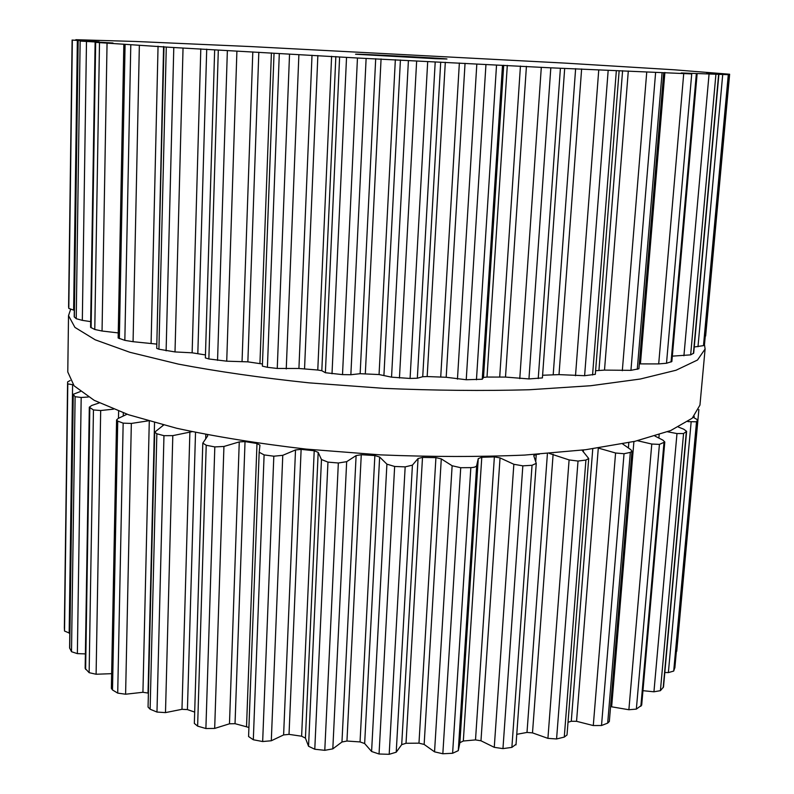 <?xml version="1.0" encoding="UTF-8"?>
<svg xmlns="http://www.w3.org/2000/svg" width="794" height="794" viewBox="0 0 794 794"><rect width="100%" height="100%" fill="white"/><g stroke="black" fill="none" stroke-linecap="round" stroke-linejoin="round"><path stroke-width="1.19" d="M704.427 344.259L705.102 349.003L697.489 360.029L676.041 370.242L640.272 379.026L590.746 385.725L529.251 389.755C483.218 390.995 434.755 390.529 383.869 388.355L309.015 382.847C260.73 377.726 217.189 371.473 178.412 364.118L129.849 352.278L95.201 339.802L74.934 327.396L68.522 315.635L70.616 309.392L68.522 315.635L67.778 371.979L74.11 385.844L94.198 400.335L128.549 414.746L176.685 428.264C215.124 436.581 258.288 443.528 306.166 449.106L380.386 454.873C430.854 456.937 478.941 457.007 524.645 455.081L585.754 449.702L635.041 441.285L670.702 430.547L692.199 418.24L699.951 405.109L692.199 418.24L670.702 430.547L635.041 441.285L585.754 449.702L524.645 455.081C478.941 457.007 430.854 456.937 380.386 454.873L306.166 449.106C258.288 443.528 215.124 436.581 176.685 428.264L128.549 414.746L94.198 400.335L74.11 385.844L67.778 371.979L68.522 315.635L74.934 327.396L95.201 339.802L129.849 352.278L178.412 364.118C217.189 371.473 260.73 377.726 309.015 382.847L383.869 388.355C434.755 390.529 483.218 390.995 529.251 389.755L590.746 385.725L640.272 379.026L676.041 370.242L697.489 360.029L705.102 349.003L699.951 405.109L705.102 349.003L704.427 344.259M169.995 47.312L95.667 42.37L112.976 42.995L80.144 41.08L99.161 41.745L72.343 40.107L95.826 41.05L75.847 39.7L135.635 41.467L251.083 46.588L565.288 63.123L674.245 69.793L729.636 74.229L706.769 73.157L728.783 74.696L681.192 72.959L691.723 73.911L550.818 67.827L357.459 58.012L169.995 47.312M435.856 58.706L446.962 59.004C448.6 58.548 353.975 53.595 355.553 54.22L435.856 58.706M166.283 47.084L158.909 349.221L175.008 351.931L192.138 352.814L205.457 354.928M158.909 349.221L156.716 348.358L163.991 46.906M163.594 46.489L156.825 344.169M156.428 344.06L133.074 341.698L124.837 340.358L118.147 337.986L123.834 44.335M218.31 50.221L208.862 358.957L205.368 357.915L214.658 49.962M208.862 358.957L226.727 361.181L247.857 361.856L262.457 363.999M107.051 43.084L102.049 331.019L118.246 332.914M102.049 331.019L94.774 329.49L90.585 327.327L95.121 42.31M279.299 53.724L267.419 367.304L262.377 366.133L274.029 53.357L262.377 366.133M267.419 367.304L277.255 368.456L298.921 368.485L317.779 370.024L321.818 370.699L325.381 372.733L342.512 374.609L350.859 374.728L360.148 373.696L379.056 374.55L391.541 377.16L410.081 378.45L417.336 378.222L422.726 376.723L427.172 376.555L446.188 377.269L466.237 379.74L482.246 379.244L483.506 377.418L487.01 377.061L505.49 377.081L528.953 378.927L542.411 377.914L564.683 68.433M86.486 41.457L82.328 320.359L90.675 321.62M82.328 320.359L76.224 318.702L74.209 316.816L78.04 40.871M77.355 40.425L73.634 310.117L74.299 310.246M73.634 310.117L68.8 308.409L68.592 306.861L72.115 40.008L68.592 306.861M542.6 375.254L559.006 374.619L584.612 375.701L595.321 374.331L619.131 70.934M595.599 370.719L604.502 370.113L630.942 370.341L638.902 368.753L663.705 72.82M664.896 72.472L640.43 363.89L639.309 363.91M640.43 363.89L658.692 363.91L666.503 363.255L671.863 361.548L697.102 74.07M672.329 356.139L690.651 354.868L693.688 353.171L718.868 74.676M694.244 346.998L703.484 345.628L704.546 344.03L729.229 74.666M705.638 336.021L729.636 74.229L705.241 336.408M194.689 712.099L187.424 709.598L181.975 709.31L165.489 712.605L156.974 712.059L150.126 709.221L148.061 707.067L154.701 432.164L163.584 425.088M148.399 693.122L142.93 692.279L125.601 694.224L117.71 693.112L112.5 689.966L111.368 688.398L116.569 419.976L118.117 418.478L127.04 414.22M111.656 673.669L96.104 674.245L89.136 672.677L85.157 668.389L89.315 407.173L91.786 405.446L99.25 402.915M85.385 653.889L77.365 653.631L71.51 651.715L69.604 647.934L73.127 394.33L80.373 391.541M69.803 633.265L64.532 631.041L64.364 627.816M698.849 409.823L676.319 651.993M674.87 667.536L673.699 671.069L668.369 672.597L664.816 672.478M678.443 427.073L683.763 429.207L686.621 431.321L663.506 686.979L660.409 690.671L653.938 691.792L642.951 690.691M654.951 436.065L662.891 440.124L664.796 441.99L641.681 705.171L636.351 709.111L628.878 709.737L610.576 706.63M622.605 443.906L630.912 449.751L631.984 451.23L609.335 721.478L607.688 723.116L601.515 725.518L593.287 725.557L576.553 721.309L571.273 721.27L568.008 722.282M581.903 450.009L588.711 458.525L567.015 734.986L564.266 737.09L556.574 738.966L547.92 738.36L532.496 732.882L526.998 732.435L516.755 734.321M515.941 744.355L511.882 747.382L502.959 748.613L494.265 747.333L480.975 740.782L475.507 739.909L463.319 741.01L459.885 742.688L458.277 750.648L452.61 753.268L442.834 753.764L434.546 751.839L424.145 744.435L418.974 743.164L406.022 743.283L401.704 744.633L396.216 752.206L389.189 754.3L384.117 754.161L379.046 754.002L371.592 751.491L364.654 743.541L360.049 741.924L346.948 741.04L341.966 742.003L332.815 748.861L324.786 750.32L314.781 749.238L308.548 746.261L305.432 738.122L301.621 736.217L289.026 734.371L283.617 734.926L271.3 740.762L262.665 741.536L253.316 739.76L248.582 736.534L259.172 452.312M248.919 727.453L235.034 723.681L229.476 723.8L214.678 728.426L205.894 728.525L197.627 726.133L194.341 723.423L202.798 443.121L207.691 435.936L207.383 434.784M154.701 432.164L156.845 433.772L163.961 435.678L156.974 712.059M192.029 431.688L172.804 435.628L163.961 435.678M148.121 420.86L131.338 423.44L123.159 423.142L117.71 693.112M539.305 454.168L536.258 454.416L533.737 455.617L536.258 463.359L532.04 465.284L522.839 465.85L513.847 464.282L500.041 457.9L494.374 456.878L481.789 457.284L478.256 458.614L476.678 465.532C476.321 466.773 474.375 467.468 470.842 467.626L460.728 467.716L452.133 465.75L441.285 458.892L435.926 457.632L422.507 457.413L418.051 458.525L412.423 465.135L405.168 466.872L394.648 466.465L386.906 464.153L379.641 457.026L374.867 455.558L361.27 454.724L356.109 455.587L346.67 461.671L338.343 463.001L327.962 462.118L321.471 459.537L318.176 452.382L314.216 450.764L301.125 449.354L295.517 449.94L282.773 455.319L273.821 456.203L264.104 454.902L259.172 452.233L259.956 445.166L256.988 443.499L245.028 441.593L239.262 441.911L223.928 446.466L214.817 446.913L206.222 445.255L202.798 443.121M116.569 419.976L117.74 421.098L123.159 423.142M113.433 409.168L100.679 410.528L93.454 409.952L89.136 672.677M89.315 407.173L93.454 409.952M88.362 397L81.186 397.476L75.112 396.702L71.51 651.715M73.127 394.33L75.112 396.702M73.177 384.782L67.798 383.899L64.532 631.041M67.599 381.954L64.364 627.865L67.798 383.899M67.599 381.934L70.16 380.515M588.711 458.525L585.912 460.063L578.022 461.056L569.1 459.915L549.279 453.424M631.984 451.23L630.327 452.382L624.034 453.731L615.578 453.007L598.15 448.024M664.796 441.99L659.427 444.382L651.785 444.044L637.473 440.72M686.621 431.321L683.565 433.544L676.984 433.564L667.556 431.787M693.192 417.316L697.598 419.778L696.517 421.803L687.872 421.614M698.839 409.515L698.611 410.051M173.787 47.551L166.115 350.829M183.037 48.037L175.008 351.931M200.803 48.851L192.138 352.814M206.718 49.159L197.825 353.479M158.056 46.191L151.098 343.236M139.357 45.288L133.074 341.698M130.792 44.821L124.837 340.358M125.085 44.444L119.348 338.661M227.362 50.747L217.556 360.367M236.9 51.233L226.727 361.181M252.8 51.918L242.061 361.389M258.824 52.215L247.857 361.856M271.409 52.94L259.936 363.533M99.498 42.658L94.774 329.49M95.667 42.37L91.102 327.773M289.532 54.29L277.255 368.456M298.881 54.746L286.247 368.932M312.012 55.252L298.921 368.485M317.858 55.53L304.549 368.744M331.614 56.295L317.779 370.024M335.842 56.563L321.818 370.699M339.614 56.979L325.381 372.733M80.144 41.08L76.224 318.702M346.531 57.416L332.011 373.785M78.169 40.891L74.328 317.044M357.459 58.012L342.512 374.609M366.123 58.409L350.859 374.728M375.701 58.706L360.148 373.696M381.07 58.955L365.319 373.736M395.343 59.709L379.056 374.55M400.424 60.007L383.929 375.115M408.404 60.642L391.541 377.16M72.343 40.107L68.8 308.409M416.642 61.138L399.451 378.004M427.688 61.704L410.081 378.45M435.201 62.031L417.336 378.222M440.71 62.101L422.726 376.723M445.305 62.289L427.172 376.555M459.359 63.004L440.73 376.862M465.046 63.331L446.188 377.269M476.817 64.145L457.453 379.145M485.938 64.661L466.237 379.74M496.528 65.187L476.45 379.78M502.493 65.426L482.246 379.244M503.694 65.257L483.506 377.418M507.306 65.396L487.01 377.061M520.437 66.031L499.714 376.862M526.422 66.359L505.49 377.081M541.309 67.311L519.772 378.639M550.818 67.827L528.953 378.927M560.405 68.284L538.233 378.569M575.63 68.641L553.21 374.609M581.625 68.959L559.006 374.619M598.745 69.981L575.501 375.741M608.164 70.487L584.612 375.701M616.333 70.845L592.562 374.986M622.595 70.716L598.954 370.302M628.302 71.013L604.502 370.113M646.743 72.075L622.317 370.699M655.616 72.522L630.942 370.341M662.077 72.79L637.274 369.339M683.733 73.514L658.692 363.91M691.723 73.911L666.503 363.255M696.318 74.06L671.059 362.014M709.042 74.308L683.922 355.772M715.89 74.626L690.651 354.868M718.61 74.676L693.41 353.459M722.729 74.467L697.986 346.75M728.287 74.705L703.484 345.628M729.21 74.666L704.516 344.12M156.845 433.772L150.126 709.221M172.804 435.628L165.489 712.605M189.885 431.976L181.975 709.31M162.81 424.859L162.79 425.673M195.523 432.412L187.424 709.598M154.532 422.656L148.021 692.934M205.825 434.487L205.696 438.745M149.282 421.187L142.93 692.279M131.338 423.44L125.601 694.224M206.222 445.255L197.627 726.133M117.74 421.098L112.5 689.966M214.817 446.913L205.894 728.525M223.928 446.466L214.678 728.426M239.262 441.911L229.476 723.8M245.028 441.593L235.034 723.681M123.318 412.92L123.259 416.026M256.988 443.499L246.537 726.371M118.624 411.183L118.485 418.309M100.679 410.528L96.104 674.245M264.104 454.902L253.316 739.76M89.821 407.858L85.633 669.392M273.821 456.203L262.665 741.536M282.773 455.319L271.3 740.762M295.517 449.94L283.617 734.926M301.125 449.354L289.026 734.371M314.216 450.764L301.621 736.217M98.416 402.498L98.406 403.203M318.176 452.382L305.432 738.122M81.186 397.476L77.365 653.631M321.471 459.537L308.548 746.261M327.962 462.118L314.781 749.238M73.256 394.648L69.723 648.42M338.343 463.001L324.786 750.32M346.67 461.671L332.815 748.861M356.109 455.587L341.966 742.003M361.27 454.724L346.948 741.04M374.867 455.558L360.049 741.924M379.641 457.026L364.654 743.541M72.601 384.802L69.167 633.205M386.906 464.153L371.592 751.491M394.648 466.465L379.046 754.002M405.168 466.872L389.189 754.3M412.423 465.135L396.216 752.206M418.051 458.525L401.704 744.633M422.507 457.413L406.022 743.283M435.926 457.632L418.974 743.164M441.285 458.892L424.145 744.435M452.133 465.75L434.546 751.839M460.728 467.716L442.834 753.764M470.842 467.626L452.61 753.268M476.678 465.532L458.277 750.648M478.256 458.614L459.885 742.688M481.789 457.284L463.319 741.01M494.374 456.878L475.507 739.909M500.041 457.9L480.975 740.782M513.847 464.282L494.265 747.333M522.839 465.85L502.959 748.613M532.04 465.284L511.882 747.382M536.258 454.416L535.742 461.592M547.423 453.563L526.998 732.435M553.12 454.198L532.496 732.882M569.1 459.915L547.92 738.36M578.022 461.056L556.574 738.966M585.912 460.063L564.266 737.09M583.471 449.99L583.312 451.925M592.771 448.779L571.273 721.27M598.299 448.064L576.553 721.309M615.578 453.007L593.287 725.557M624.034 453.731L601.515 725.518M630.327 452.382L607.688 723.116M628.828 442.645L628.382 447.965M633.91 441.543L611.648 706.769M651.785 444.044L628.878 709.737M659.427 444.382L636.351 709.111M663.973 442.754L640.857 706.323M659.159 434.735L658.871 438.07M676.984 433.564L653.938 691.792M683.565 433.544L660.409 690.671M686.334 431.747L663.208 687.644M691.137 422.1L668.369 672.597M696.517 421.803L673.699 671.069M697.569 419.907L674.831 667.943M694.204 416.314L694.085 417.614M248.582 736.534L259.172 452.233M516.001 744.871L536.258 463.359M674.87 667.734L697.598 419.778M676.726 651.288L698.869 409.734"/></g></svg>
